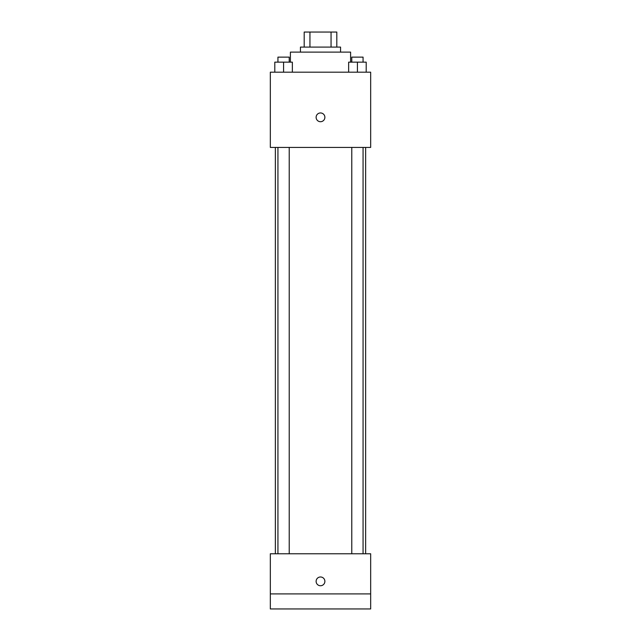 <?xml version="1.0" encoding="UTF-8"?>
<svg xmlns="http://www.w3.org/2000/svg" width="641" height="641" viewBox="0 0 641 641"><rect width="100%" height="100%" fill="white"/><g stroke="black" fill="none" stroke-linecap="round" stroke-linejoin="round"><path stroke-width="0.96" d="M309.94 47.097L309.94 32.05L304.195 32.05L304.195 47.097L304.195 32.05M309.94 32.05L336.805 32.05L336.805 47.097M331.06 47.097L331.06 32.05M300.437 52.113L300.437 47.097L340.563 47.097L340.563 52.113M350.603 62.153L350.603 52.113L290.397 52.113L290.397 62.153M270.334 72.185L370.666 72.185L370.666 147.43L270.334 147.43L270.334 72.185M320.5 121.718A4.391 4.391 0 0 1 316.702 115.14A4.391 4.391 0 0 1 324.298 115.14A4.391 4.391 0 0 1 320.5 121.718M270.334 553.768L370.666 553.768L370.666 608.95L270.334 608.95L270.334 553.768M320.5 585.746A4.391 4.391 0 0 1 316.702 579.168A4.391 4.391 0 0 1 324.298 579.168A4.391 4.391 0 0 1 320.5 585.746M270.334 593.903L370.666 593.903M348.64 72.185L348.64 62.153L366.203 62.153L366.203 72.185L366.203 62.153M357.422 72.185L357.422 62.153M363.062 62.153L363.062 57.129L351.781 57.129L351.781 62.153M274.797 72.185L274.797 62.153L292.36 62.153L292.36 72.185L292.36 62.153M283.578 72.185L283.578 62.153M289.219 62.153L289.219 57.129L277.938 57.129L277.938 62.153M365.65 553.768L365.65 147.43M275.35 553.768L275.35 147.43M351.781 147.43L351.781 553.768M363.062 147.43L363.062 553.768M289.219 553.768L289.219 147.43M277.938 553.768L277.938 147.43"/></g></svg>
